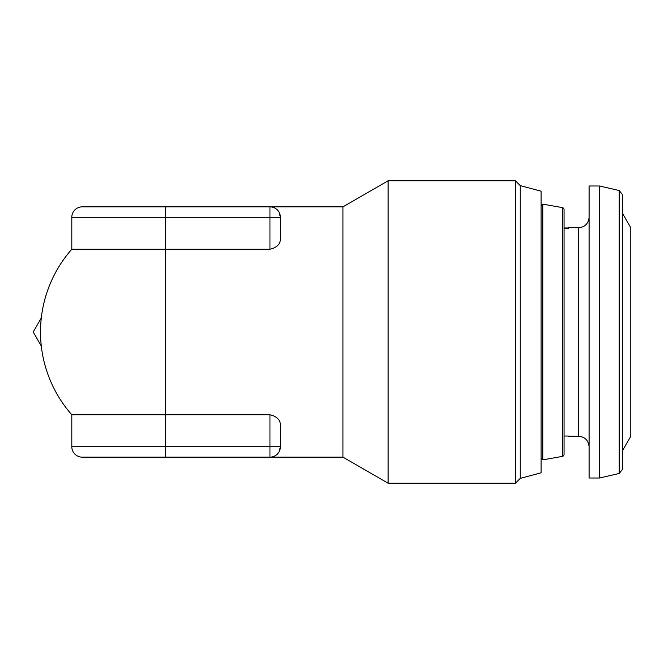 <?xml version="1.0" encoding="UTF-8"?>
<svg xmlns="http://www.w3.org/2000/svg" width="664" height="664" viewBox="0 0 664 664"><rect width="100%" height="100%" fill="white"/><g stroke="black" fill="none" stroke-linecap="round" stroke-linejoin="round"><path stroke-width="1" d="M599.509 478.005L589.084 478.005L589.084 185.995L599.509 185.995L599.509 478.005L619.221 473.457L619.221 190.543L622.458 194.61L622.458 469.332M622.458 213.26L630.8 227.71L630.8 436.289L622.458 450.74M568.226 436.248L578.651 436.289L578.651 227.71L568.226 227.71L568.226 228.574L564.051 228.574M568.226 436.024L564.051 436.024L564.051 215.194L564.051 227.976L568.226 227.976L568.226 228.574M541.11 205.807L542.779 204.147L562.333 207.591A2.083 2.083 0 0 1 564.051 209.641L564.051 215.194M541.11 458.193L542.779 459.853L542.779 204.147M564.051 448.806L564.051 454.359A2.083 2.083 0 0 1 562.333 456.409L542.779 459.853M520.252 478.379L541.11 472.793L541.11 191.207L520.252 185.621L515.413 180.782L515.413 483.218L520.252 478.379L520.252 185.621M71.803 414.776L71.803 446.723L280.382 446.723L280.382 425.284C280.465 419.938 276.996 416.436 269.957 414.776L71.803 414.776A125.147 125.147 0 0 1 71.803 249.224L269.957 249.224C276.988 247.572 280.465 244.07 280.382 238.716L280.382 217.277L269.957 217.277L269.957 249.224M279.179 212.414L280.382 217.277A10.433 10.433 0 0 0 269.957 206.853L269.957 217.277L165.668 217.277L165.668 206.853L82.236 206.853L342.956 206.853L342.956 457.147L388.116 483.218L515.413 483.218M342.956 206.853L388.116 180.782L388.116 483.218M279.179 451.586L280.382 446.723A10.433 10.433 0 0 1 269.957 457.147L342.956 457.147M388.116 180.782L515.413 180.782M269.957 414.776L269.957 457.147L165.668 457.147L165.668 217.277L71.803 217.277A10.433 10.433 0 0 1 82.236 206.853A10.433 10.433 0 0 0 71.803 217.277L71.803 249.224A125.147 125.147 0 0 0 40.521 332M165.668 457.147L82.236 457.147A10.433 10.433 0 0 1 71.803 446.723A10.433 10.433 0 0 0 82.236 457.147M564.051 454.359L564.051 209.641M41.309 317.956L33.2 332L41.309 346.044M562.333 456.409L562.333 207.591M578.651 436.289C584.992 436.912 588.462 440.381 589.084 446.723M619.221 190.543L599.509 185.995M578.651 227.71C584.992 227.088 588.462 223.619 589.084 217.277M619.221 473.457L622.458 469.39"/></g></svg>
